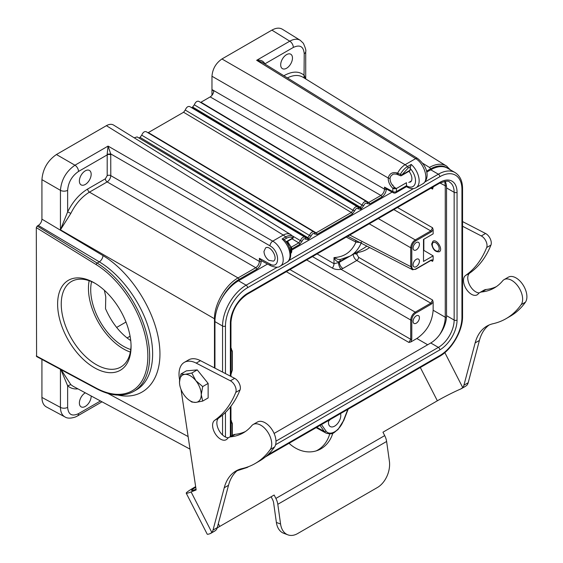 <?xml version="1.0" encoding="UTF-8"?>
<svg xmlns="http://www.w3.org/2000/svg" width="563" height="563" viewBox="0 0 563 563"><rect width="100%" height="100%" fill="white"/><g stroke="black" fill="none" stroke-linecap="round" stroke-linejoin="round"><path stroke-width="0.84" d="M435.741 242.73A4.87 2.815 -120 0 0 432.3 244.722A4.87 2.815 -120 0 0 435.741 250.69A4.87 2.815 -120 0 0 439.189 248.698A4.87 2.815 -120 0 0 435.741 242.73M433.285 241.055A6.158 3.554 -120 0 0 432.3 243.673L432.3 244.722M435.741 250.69L436.649 251.218A6.158 3.554 -120 0 0 439.499 251.633M202.701 386.57L195.811 380.637A15.391 8.881 -120 0 0 184.931 374.353L191.821 373.03L195.811 380.637A15.391 8.881 60 0 1 201.251 394.663A15.391 8.881 60 0 1 195.811 402.397L191.821 402.045L188.457 399.639A15.391 8.881 -120 0 0 195.811 402.397L202.701 401.074L208.141 397.935L208.141 383.424L202.701 386.57L201.251 394.663L202.701 401.074M188.457 399.639A15.391 8.881 -120 0 1 184.931 396.12A15.391 8.881 60 0 1 179.66 384.402A15.391 8.881 60 0 1 179.491 382.094A15.391 8.881 60 0 1 184.931 374.353L180.941 374.001L186.381 370.862L197.261 369.891L208.141 383.424M179.604 384.001L179.491 382.094L180.941 374.001M191.821 373.03L197.261 369.891M231.421 348.49L230.971 348.061M130.736 340.615C120.109 333.366 111.706 322.733 105.52 308.693L105.767 296.814L104.373 290.29M431.659 244.046C432.82 249.606 435.361 252.189 439.281 251.781C443.489 249.691 436.867 238.613 432.961 241.21L431.659 244.046M231.421 420.737L230.971 420.308M410.927 341.91L411.792 339.299L411.792 319.995C412.032 317.068 413.362 314.759 415.783 313.091L431.321 304.119L433.144 302.064L433.144 310.241C432.159 322.233 426.719 331.649 416.831 338.504L410.927 341.91L408.907 342.445L410.716 339.306L410.716 320.002L306.673 259.937M416.247 315.871A4.49 2.59 -60 0 1 418.492 315.646A4.49 2.59 -60 0 1 419.182 319.242A4.49 2.59 -60 0 1 416.247 323.197A4.49 2.59 -60 0 1 414.002 323.422A4.49 2.59 -60 0 1 413.319 319.826A4.49 2.59 -60 0 1 416.247 315.871M433.144 186.923L432.602 189.084L432.046 187.901L431.159 188.07L415.621 197.043A0.767 0.443 -120 0 0 415.642 197.022M378.308 218.578L415.248 239.908L430.786 230.936L432.602 227.797L433.144 229.817L433.144 233.87L423.503 239.437L423.503 261.422L433.144 255.855L433.144 259.909L432.602 261.331L432.046 260.148L431.159 260.317L415.621 269.29A0.767 0.443 -120 0 0 415.783 268.938C413.362 270.05 412.032 269.283 411.792 266.63A0.767 0.443 180 0 1 410.716 266.637L412.137 269.628M423.84 239.24L423.84 250.394L433.144 255.855M312.458 256.594L332.353 268.087C334.781 269.438 337.673 269.846 341.03 269.304L415.248 312.155L430.786 303.183L432.602 300.044L433.144 302.064M433.144 187.662L432.321 187.395M439.844 334.415C443.37 328.588 445.178 322.859 445.263 317.236L445.263 185.769L444.749 181.335M340.552 413.566A8.719 5.032 -60 0 1 337.793 423.299A8.719 5.032 -60 0 1 330.277 426.557A8.719 5.032 -60 0 1 328.475 422.567A8.719 5.032 -60 0 1 328.729 420.392M447.05 166.367L302.929 77.215M450.323 169.829L446.403 165.937C441.723 163.242 436.072 163.734 429.449 167.422A1.281 0.739 60 0 1 430.336 168.984C437.338 165.114 443.137 164.903 447.74 168.33M386.309 188.894L384.515 187.12L392.833 191.589A2.562 1.478 118.3 0 0 393.396 192.785L385.901 188.753M386.309 189.168C386.035 192.497 384.522 195.115 381.777 197.022A1.281 0.739 -120 0 0 380.884 195.46C383.093 193.939 384.304 191.849 384.515 189.175A1.281 0.739 0 0 0 386.309 189.168L386.309 188.992M369.624 204.031L367.132 203.588A1.281 0.978 -25.8 0 0 367.386 202.518L368.73 202.476A1.281 0.739 60 0 1 369.624 204.031L381.777 197.022M358.371 207.824L359.666 207.712L191.899 107.463L192.652 107.026L360.426 207.268L362.072 205.052C363.276 202.272 364.761 201.104 366.513 201.547L198.76 101.319M198.746 101.305C196.987 100.854 195.509 102.023 194.312 104.809L362.072 205.052A1.281 0.38 17.2 0 0 363.804 205.509C364.915 203.229 366.02 202.589 367.132 203.588M360.559 209.267L361.312 208.831A1.281 0.739 60 0 0 360.426 207.268L359.666 207.712A1.281 0.739 60 0 1 360.559 209.267L358.061 208.824A1.281 0.978 -25.8 0 0 358.314 207.754L357.625 206.91M314.837 232.948L314.787 232.871A1.281 0.978 -25.8 0 1 314.541 233.955L317.032 234.398L352.248 214.067A1.281 0.739 -120 0 0 351.354 212.504L353.008 210.288C354.211 207.501 355.689 206.339 357.449 206.783M357.456 206.79L189.696 106.555C187.915 106.09 186.437 107.259 185.248 110.045L353.008 210.288A1.281 0.38 17.2 0 0 354.739 210.745C355.844 208.465 356.956 207.824 358.061 208.824M314.844 232.955L316.139 232.836A1.281 0.739 60 0 1 317.032 234.398M314.098 232.04L314.787 232.871M313.922 231.914C312.162 231.463 310.685 232.632 309.481 235.411A1.281 0.38 17.2 0 0 311.212 235.876C312.324 233.596 313.429 232.955 314.541 233.955M138.92 138.005L307.074 238.072A1.281 0.739 60 0 1 307.961 239.634L305.47 239.191A1.281 0.978 -25.8 0 0 305.723 238.121L307.827 237.635L309.481 235.411L141.721 135.176L140.06 137.393L307.827 237.635A1.281 0.739 60 0 1 308.721 239.198L311.212 235.876M305.033 237.276L304.872 237.157C303.098 236.699 301.62 237.868 300.417 240.647A1.281 0.38 17.2 0 0 302.148 241.105C303.253 238.832 304.365 238.191 305.47 239.191M291.74 249.001L299.65 244.433A1.281 0.739 -120 0 0 298.763 242.871L300.417 240.647L292.288 235.798M291.472 235.137L290.944 234.778C288.925 233.307 286.363 233.406 283.266 235.053L285.722 236.889L282.091 238.972L284.202 239.627C291.395 246.242 293.07 259.388 286.926 262.245L280.114 266.179C286.827 262.963 281.803 245.975 272.717 241.147A3.85 2.146 120 0 0 269.994 245.855L110.728 153.903L110.791 175.635L259.374 261.422C259.163 264.089 257.96 266.186 255.75 267.707L107.16 181.919C109.342 180.385 110.552 178.288 110.791 175.635A2.562 1.478 0 0 0 107.195 175.656L105.38 178.795A2.562 1.478 -120 0 0 107.16 181.919L89.461 192.138C81.853 196.726 75.646 203.813 70.839 213.384L60.445 229.824L67.637 211.899L70.839 213.384M36.588 356.534L36.306 227.635L37.214 226.059L38.305 225.432C40.501 223.912 41.711 221.815 41.929 219.148L41.929 179.646C42.809 168.984 47.644 160.61 56.434 154.522L74.956 165.212L108.068 146.091L110.728 153.903L107.153 154.248L108.068 146.091L272.717 241.147L283.266 235.06L106.386 125.683C109.187 124.12 111.58 123.909 113.564 125.056M56.434 154.522L106.386 125.683M107.153 154.248L107.195 154.895L78.517 171.455A5.13 2.963 -120 0 0 74.956 165.212C66.195 171.321 61.36 179.696 60.445 190.336L41.929 179.646M46.356 406.929C43.478 405.269 42 402.102 41.929 397.436L41.929 359.405M61.128 369.715L70.839 384.663L73.007 386.211M91.164 395.979A8.332 4.814 -60 0 1 87.631 404.508A8.332 4.814 -60 0 1 81.107 406.852A8.332 4.814 -60 0 1 79.826 400.173A8.332 4.814 -60 0 1 85.273 392.826A8.332 4.814 -60 0 1 85.294 392.819M302.901 77.201C298.615 74.689 293.436 74.928 287.376 77.919M407.577 166.528L408.252 167.936L401.736 175.044A1.281 0.739 60 0 1 401.468 175.628L409.815 170.807A1.281 0.739 60 0 0 410.082 170.223L410.082 168.33L411.215 164.424L407.577 166.528L405.1 164.713L415.656 158.625C424.509 163.58 429.407 180.646 422.862 183.763C428.316 180.427 430.336 168.633 417.626 158.463A3.85 2.224 121.7 0 0 415.656 158.625L256.658 60.304L262.224 62.366M262.245 62.38L417.626 158.463M210.189 96.906L200.963 102.234L368.73 202.476L380.884 195.46L210.189 96.906C212.167 95.583 213.363 93.676 213.778 91.192L211.969 89.559L211.969 76.237C212.568 68.911 215.896 63.155 221.942 58.967L271.894 30.128C275.969 27.854 279.445 27.552 282.323 29.22M406.458 185.783L396.429 191.575L396.429 188.506L394.754 187.563L392.833 188.302L394.459 188.809L396.415 188.514L406.458 182.715L406.479 186.634L407.464 187.19A2.562 1.506 119.1 0 1 406.901 185.994A12.407 7.164 -120 0 0 415.374 182.63A12.407 7.164 -120 0 0 410.082 168.33M406.479 186.634L395.895 192.75A2.562 1.478 -120 0 0 396.429 191.575A2.562 1.478 180 0 1 392.833 191.589L392.833 188.295C389.687 185.206 388.153 181.772 388.231 178.007L211.969 76.237M384.515 187.12L384.515 189.175L211.969 89.559L211.969 94.042A15.391 8.881 -60 0 0 212.026 95.267M305.716 238.107L304.864 237.164L137.105 136.915L134.212 137.822M139.3 137.829L140.06 137.393M313.929 231.921L146.169 131.679C144.388 131.221 142.918 132.389 141.721 135.176M185.248 110.045L183.587 112.262L147.992 132.769M191.899 107.463L191.511 107.639M194.312 104.809L192.652 107.026M200.963 102.234L200.583 102.403M290.578 234.518L113.635 125.099M290.149 249.866L290.994 249.374L291.022 247.08M289.635 248.227L291.106 247.375L287.123 241.647M290.747 253.427A2.562 2.562 0 0 0 291.74 251.401A2.562 1.478 180 0 1 290.987 252.449L290.987 249.381L291.725 248.03M291.113 247.896L291.184 246.995M293.154 237.15A1.281 0.929 138 0 0 292.978 236.481A1.281 0.929 138 0 0 292.971 236.474L292.88 236.39A1.281 1.049 124.5 0 1 292.929 237.86C291.155 236.727 288.988 236.875 286.412 238.304L284.153 239.585M292.971 236.474A1.281 0.929 138 0 0 292.88 236.39C290.937 235.151 288.545 235.313 285.715 236.882L286.412 238.304M268.72 260.303L273.421 261.148C278.643 258.565 270.43 244.68 265.595 247.903L263.97 251.436C264.209 254.969 265.785 257.917 268.72 260.303M221.505 299.002C226.108 290.219 231.914 283.717 238.937 279.487L256.644 269.262A1.281 0.739 60 0 0 255.75 267.707L238.043 277.925C225.453 284.899 214.221 304.358 214.475 318.757L214.475 367.899M85.273 184.467A8.332 4.814 -60 0 1 81.107 184.875A8.332 4.814 -60 0 1 79.826 178.197A8.332 4.814 -60 0 1 85.273 170.849A8.332 4.814 -60 0 1 89.44 170.441A8.332 4.814 -60 0 1 90.72 177.12A8.332 4.814 -60 0 1 85.273 184.467M261.176 260.613L259.374 258.318L259.374 261.422A1.281 0.739 180 0 0 261.176 261.415L261.176 260.613M36.306 355.943L96.21 388.111A1.281 0.767 118.2 0 0 96.512 388.716C110.784 396.211 123.191 397.112 133.72 391.405L136.542 389.772C151.82 380.947 156.831 356.407 148.913 329.207C140.989 302.007 120.883 274.716 99.285 261.844L38.305 225.432M94.345 367.702A51.937 29.987 60 0 1 57.616 304.09A51.937 29.987 60 0 1 94.345 282.886A51.937 29.987 60 0 1 131.066 346.498A51.937 29.987 60 0 1 94.345 367.702M41.929 397.436L60.445 407.394C60.537 412.067 62.014 415.234 64.893 416.901C67.215 418.492 70.727 418.527 75.442 416.986L77.455 415.987A5.13 2.963 -120 0 0 78.517 413.643C71.923 416.69 68.292 414.593 67.637 407.359L67.637 385.754C70.403 388.217 73.844 389.258 77.968 388.878M60.867 369.574L67.637 385.754L70.839 384.663M355.38 240.204A5.13 2.963 -62.6 0 1 355.964 242.111L360.7 242.554M347.73 236.235L412.841 269.853M411.792 266.63L411.792 247.748C412.032 244.821 413.362 242.512 415.783 240.844A0.767 0.443 -120 0 0 415.248 239.908C412.51 241.816 410.997 244.433 410.716 247.755L410.716 266.637L349.778 235.053M415.783 313.091A0.767 0.443 -120 0 0 415.248 312.155C412.51 314.063 410.997 316.68 410.716 320.002A0.767 0.443 0 0 0 411.792 319.995M332.353 268.087A5.13 2.808 120 0 0 334.007 263.695L338.567 262.604A5.13 2.104 72 0 0 341.03 269.304L342.909 268.481A5.13 2.963 60 0 1 339.376 262.252L338.567 262.604M340.348 259.48L337.835 259.346L334.007 257.58C335.203 260.507 336.991 261.915 339.376 261.809L345.773 258.1M340.418 259.466L339.376 262.252L348.786 256.819M361.516 242.196C359.004 248.487 355.19 253.132 350.073 256.13L347.019 257.615M363.881 248.156L366.837 246.144M369.56 247.551C366.119 250.162 362.157 251.802 357.674 252.477A2.562 2.006 81.5 0 0 357.364 251.921M342.909 268.481L356.794 260.465A2.562 1.4 120 0 0 358.603 257.319L356.794 254.237L357.674 252.477M431.321 304.119A0.767 0.443 60 0 0 430.786 303.183L356.794 260.465C354.634 258.952 353.444 256.904 353.212 254.314M433.144 259.909L431.321 259.965A0.767 0.443 60 0 1 431.159 260.317M433.144 229.817L431.321 231.872L415.783 240.844M416.247 259.332A4.49 2.59 -60 0 1 418.492 259.107A4.49 2.59 -60 0 1 419.182 262.703A4.49 2.59 -60 0 1 416.247 266.658A4.49 2.59 -60 0 1 414.002 266.883A4.49 2.59 -60 0 1 413.319 263.287A4.49 2.59 -60 0 1 416.247 259.332M416.247 242.576A4.49 2.59 -60 0 1 418.492 242.35A4.49 2.59 -60 0 1 419.182 245.954A4.49 2.59 -60 0 1 416.247 249.909A4.49 2.59 -60 0 1 414.002 250.127A4.49 2.59 -60 0 1 413.319 246.531A4.49 2.59 -60 0 1 416.247 242.576M271.894 30.128L289.776 41.183A5.13 2.963 60 0 1 293.337 47.433C299.931 44.378 303.556 46.476 304.217 53.71A5.13 2.963 0 0 0 305.716 51.62C306.244 50.719 305.449 47.939 303.344 43.267L300.227 40.283C297.348 38.622 293.865 38.924 289.776 41.183L256.658 60.304C260.387 59.769 263.041 60.783 264.624 63.337A2.562 1.239 173.2 0 0 264.237 63.612M286.581 68.243A8.332 4.814 -60 0 1 282.415 68.651A8.332 4.814 -60 0 1 281.134 61.972A8.332 4.814 -60 0 1 286.581 54.632A8.332 4.814 -60 0 1 290.747 54.217A8.332 4.814 -60 0 1 292.021 60.895A8.332 4.814 -60 0 1 286.581 68.243M305.505 78.813L304.217 75.315C299.037 70.987 292.359 71.072 284.174 75.569L283.865 75.745M221.942 58.967L405.1 164.713C402.102 166.585 399.596 169.414 397.569 173.221L397.021 172.925C392.341 171.856 389.406 173.552 388.231 178.007A1.281 0.809 5.1 0 0 390.025 178.091C390.011 181.772 391.595 184.917 394.754 187.535L394.747 187.542M407.556 166.535C404.727 168.238 402.334 170.835 400.384 174.326L397.569 173.221L398.231 174.523M400.462 175.74L397.682 174.636M408.949 171.314A7.692 4.441 60 0 1 410.3 182.123M410.082 170.223L401.736 175.044L400.384 174.326A1.281 0.486 106.7 0 0 400.455 175.747A1.281 1.281 0 0 0 401.468 175.628M397.619 174.607L397.084 174.319C394.536 173.833 393.009 173.939 392.51 174.629L390.828 176.078L390.025 178.091M394.459 188.795L393.769 187.746M328.595 421.103A8.719 5.032 120 0 0 330.178 419.555M95.26 283.428A49.368 28.502 -120 0 0 71.473 281.486A49.368 28.502 -120 0 0 63.9 321.051A49.368 28.502 -120 0 0 96.153 364.557A49.368 28.502 -120 0 0 120.841 367.006A49.368 28.502 -120 0 0 131.052 345.429M130.356 352.072A49.368 28.502 60 0 1 123.36 348.849A49.368 28.502 60 0 1 89.158 280.712M130.764 349.524A46.166 26.651 60 0 1 123.36 346.238A46.166 26.651 60 0 1 91.565 281.634M426.712 172.137L430.758 169.808A33.344 19.248 -60 0 1 447.43 168.154L455.045 172.552A33.344 19.248 120 0 0 438.373 174.199L424.966 181.94M214.946 368.146L214.946 321.628A33.344 19.248 -60 0 1 238.522 280.789L267.538 264.04M291.74 250.071L392.13 192.103M408.801 182.482L411.363 181.004M274.104 433.433L430.758 342.987A22.316 12.886 120 0 0 446.536 315.66L446.536 187.922A22.316 12.886 120 0 0 445.164 181.279M289.058 443.292A34.625 28.164 68.6 0 0 317.856 450.309A34.625 28.164 68.6 0 0 332.846 433.144M218.324 523.681L219.739 526.433L274.146 495.025L275.884 498.424A12.442 7.178 -120 0 1 277.805 504.3L386.619 441.476L389.385 461.181A20.521 13.723 110.5 0 1 377.4 487.516L297.602 533.583A20.521 13.723 110.5 0 1 287.897 534.85L283.703 533.281A20.521 13.723 -69.5 0 1 276.377 522.436L280.571 524.005A20.521 13.723 110.5 0 0 287.897 534.85M386.619 441.476A12.442 7.178 60 0 0 384.698 435.607L382.953 432.201L437.36 400.793L420.322 367.505M195.65 486.629L195.488 486.728A26.545 1.886 -27.1 0 0 186.233 493.188A26.545 1.886 -27.1 0 0 191.096 491.928L211.836 532.443A12.822 7.403 -120 0 0 213.025 530.065L224.243 487.755A64.119 37.017 60 0 1 236.003 470.964A64.119 37.017 60 0 1 242.167 468.571A134.909 77.891 -120 0 0 255.138 463.532A134.909 77.891 -120 0 0 270.275 449.499A15.37 8.874 -120 0 0 267.481 431.659A15.37 8.874 -120 0 0 253.181 424.481A15.37 8.874 -120 0 0 251.745 425.698A89.763 51.824 60 0 1 243.371 432.82A89.763 51.824 60 0 1 230.921 436.811A15.391 8.881 -120 0 0 228.789 437.493A15.391 8.881 -120 0 0 227.304 438.774A11.288 6.517 60 0 1 226.213 439.71A11.288 6.517 60 0 1 215.08 433.447A11.288 6.517 60 0 1 214.651 420.343A153.882 88.848 -120 0 0 235.777 392.383A7.692 4.441 -120 0 0 230.401 380.806L196.213 363.121A25.645 14.807 -120 0 0 184.326 362.368A25.645 14.807 -120 0 0 179.337 378.202L179.611 380.011M181.026 389.413L196.149 489.951L191.096 491.928M195.741 487.241A20.521 1.457 152.9 0 0 191.603 490.443A20.521 1.457 152.9 0 0 195.361 489.472L196.037 489.205M184.326 362.368L188.591 359.905A25.645 14.807 60 0 1 200.47 360.658L234.658 378.343A7.692 4.441 60 0 1 240.042 389.92A153.882 88.848 60 0 1 218.908 417.88A11.288 6.517 -120 0 0 218.465 429.351A11.288 6.517 -120 0 0 228.346 437.775M238.205 469.859A64.119 37.017 -120 0 0 228.508 485.292L217.283 527.601A12.822 7.403 60 0 1 216.093 529.98L214.587 531.106M211.836 532.443L210.266 533.597A26.545 1.886 152.9 0 1 207.219 534.181L186.233 493.188M210.759 533.372L211.231 533.041M219.739 526.433A20.521 1.457 -27.1 0 0 217.184 527.946M271.12 496.77L272.619 499.712A6.411 3.702 60 0 1 273.611 502.738L276.377 522.436M280.571 524.005L277.805 504.3M444.84 352.614L462.744 387.583L460.759 388.977A20.521 1.457 -27.1 0 0 437.36 400.793M329.735 433.904A34.625 28.164 -111.4 0 1 316.202 450.886M465.749 386.155L467.001 385.127A12.822 7.403 60 0 0 468.191 382.741L463.926 385.205L475.151 342.895A64.119 37.017 60 0 1 486.911 326.104A64.119 37.017 60 0 1 493.075 323.711A134.909 77.891 -120 0 0 506.046 318.672A134.909 77.891 -120 0 0 521.176 304.639A15.37 8.874 -120 0 0 518.389 286.799A15.37 8.874 -120 0 0 504.089 279.621A15.37 8.874 -120 0 0 502.653 280.846A89.763 51.824 60 0 1 494.272 287.96A89.763 51.824 60 0 1 481.829 291.951A15.391 8.881 -120 0 0 479.69 292.633A15.391 8.881 -120 0 0 478.205 293.914A11.288 6.517 60 0 1 477.121 294.85A11.288 6.517 60 0 1 465.981 288.587A11.288 6.517 60 0 1 465.552 275.483A153.882 88.848 -120 0 0 486.685 247.523A7.692 4.441 -120 0 0 481.302 235.946L462.554 226.242M462.744 387.583A12.822 7.403 -120 0 0 463.926 385.205M462.554 221.583L485.566 233.483A7.692 4.441 60 0 1 490.943 245.067A153.882 88.848 60 0 1 469.816 273.027A11.288 6.517 -120 0 0 469.373 284.491A11.288 6.517 -120 0 0 479.254 292.922M479.69 292.633L483.955 290.177A15.391 8.881 60 0 1 486.087 289.488A89.763 51.824 -120 0 0 496.355 286.644M504.089 279.621L508.354 277.165A15.37 8.874 60 0 1 522.654 284.336A15.37 8.874 60 0 1 525.441 302.183A134.909 77.891 60 0 1 510.303 316.209L506.046 318.672M489.113 324.999A64.119 37.017 -120 0 0 479.409 340.439L468.191 382.741M228.789 437.493L233.047 435.037A15.391 8.881 60 0 1 235.179 434.347A89.763 51.824 -120 0 0 245.447 431.504M253.181 424.481L257.446 422.025A15.37 8.874 60 0 1 271.746 429.196A15.37 8.874 60 0 1 274.533 447.043A134.909 77.891 60 0 1 259.395 461.069L255.138 463.532M230.957 421.18L232.097 423.742L232.097 435.586M125.985 322.043L116.632 327.448M230.957 348.933L232.097 351.495A0.767 0.443 0 0 0 232.322 351.178L232.322 370.067A0.767 0.443 180 0 1 232.097 370.377L230.957 374.254M408.907 342.445L286.335 271.683M127.055 337.962L130.088 336.21M427.676 344.767L416.831 338.504M432.602 189.084L430.913 188.211M397.471 207.515L432.602 227.797M432.602 261.331L430.913 260.458M358.603 257.319L432.602 300.044M433.144 310.241L445.263 317.236A1.281 0.739 180 0 0 446.466 317.419M446.438 185.952A1.281 0.739 -0 0 1 445.263 185.769L439.942 183.01M321.459 424.586L325.984 431.026A14.131 8.156 120 0 0 343.289 421.033L347.814 409.371M426.501 171.201L430.336 168.984M361.312 208.831L363.804 205.509M352.248 214.067L354.739 210.745M307.961 239.634L308.721 239.198M299.65 244.433L302.148 241.105M256.644 269.262C259.388 267.362 260.901 264.744 261.176 261.415M320.037 425.41L324.309 431.49L316.73 427.317M325.984 431.026A1.281 1.013 144.9 0 1 324.309 431.49A15.412 8.895 120 0 0 326.139 433.144C333.599 435.164 333.866 432.222 337.983 429.583L343.289 421.033M183.587 112.262L351.354 212.504L316.139 232.836L148.372 132.594M292 238.832L298.763 242.871L291.409 247.115M282.091 238.972A14.976 8.649 60 0 1 289.649 251.964A14.976 8.649 60 0 1 286.926 262.245M259.374 258.318L269.994 264.026C280.107 269.916 280.107 251.246 269.994 245.855M269.994 264.026A3.85 2.224 118.3 0 0 270.845 265.813C275.483 267.545 278.572 267.664 280.114 266.179M215.052 318.94A1.281 0.739 0 0 1 214.475 318.757L60.445 229.824L60.445 190.336A5.13 2.963 0 0 0 67.637 190.301C68.292 182.306 71.923 176.022 78.517 171.455M41.929 219.148L102.973 255.602A5.13 2.801 -59.2 0 1 99.285 261.844L97.146 263.083L37.214 226.059M118.012 395.099C144.937 401.004 163.207 379.11 159.463 345.422C155.951 311.825 131.059 272.246 102.973 255.602M60.445 369.349L60.445 407.394A5.13 2.963 180 0 0 67.637 407.359M107.955 393.453L188.112 436.557M100.46 400.976L78.517 413.643M429.449 167.422L422.686 163.242M422.862 183.763L416.05 187.697A14.976 8.649 -120 0 0 418.781 177.415A14.976 8.649 -120 0 0 411.215 164.424M408.252 167.936L410.511 166.627M406.458 185.748L406.901 185.994M212.617 94.415L211.969 94.042M290.74 253.357A2.562 1.478 60 0 0 290.987 252.449L290.677 252.625M291.733 248.283L287.566 241.393M286.342 242.097L292.669 238.445A1.281 0.739 -120 0 0 292.929 237.86L286.11 241.794M238.937 279.487A1.281 0.739 -120 0 0 238.043 277.925L89.461 192.138A2.562 1.478 60 0 1 87.673 189.013C79.496 193.968 72.817 201.596 67.637 211.899L67.637 190.301M105.38 178.795L87.673 189.013M110.791 154.881A2.562 1.478 180 0 0 107.195 154.895L107.195 175.656M133.72 391.405A76.941 44.421 -120 0 0 145.873 330.974A76.941 44.421 -120 0 0 97.146 263.083A1.281 0.711 121.7 0 0 96.21 264.631L36.306 227.635M96.21 388.111A75.66 43.682 -120 0 0 147.844 356.182A75.66 43.682 -120 0 0 96.21 264.631M317.089 253.927L334.007 263.695L334.007 257.58C344.274 257.024 351.594 251.872 355.964 242.111L346.259 237.086M411.792 247.748A0.767 0.443 0 0 1 410.716 247.755L369.244 223.814M340.425 259.466L339.454 261.753M354.838 253.378A2.562 1.478 180 0 1 356.794 253.779M356.794 254.237A2.562 1.478 0 0 0 353.663 254.061M411.792 339.299A0.767 0.443 180 0 1 410.716 339.306L289.959 269.586M431.321 259.965L415.783 268.938M393.847 209.612L430.786 230.936A0.767 0.443 60 0 1 431.321 231.872M392.08 184.727L393.101 185.262M232.097 351.495L232.097 370.377M264.659 63.872L264.624 63.337M264.758 63.929L293.337 47.433M304.217 53.71L304.027 77.898M284.174 75.569A2.562 1.478 -120 0 0 284.209 75.956M397.021 172.925A1.281 0.718 118.4 0 0 397.063 174.305M267.664 454.946L439.823 355.556A31.289 18.065 120 0 0 461.949 317.229L461.949 189.492A31.289 18.065 120 0 0 439.823 176.719L247.586 287.7A31.289 18.065 120 0 0 225.46 326.026L225.46 373.586M225.46 412.433L225.46 437.022M239.127 469.486A31.289 18.065 120 0 0 245.137 467.797M230.358 376.119L230.358 323.197A24.364 14.068 -60 0 1 247.586 293.358L439.823 182.37A24.364 14.068 -60 0 1 457.05 192.314L457.05 320.058A24.364 14.068 -60 0 1 439.823 349.897L275.603 444.714M230.358 436.585L230.358 406.979M461.949 189.492A2.055 1.182 0 0 0 462.554 188.654C462.519 181.068 460.013 175.698 455.045 172.552M439.823 176.719A2.055 1.182 -120 0 0 438.373 174.199L430.758 169.808M413.516 188.556L288.932 260.486M277.439 267.115L246.137 285.188A33.344 19.248 120 0 0 222.561 326.026L222.561 372.087M247.586 287.7A2.055 1.182 -120 0 0 246.137 285.188L238.522 280.789M225.46 326.026A2.055 1.182 180 0 1 222.561 326.026L214.946 321.628M222.561 415.072L222.561 434.995M247.509 467.03A2.055 1.182 60 0 1 247.164 467.48L248.684 466.6M439.823 355.556A2.055 1.182 60 0 1 439.4 356.492C451.906 349.588 462.821 330.678 462.554 316.392L462.554 188.654M461.949 317.229A2.055 1.182 0 0 0 462.554 316.392M457.05 192.314A2.055 1.182 180 0 1 454.151 192.314L446.536 187.922M439.823 182.37A2.055 1.182 60 0 1 439.4 183.306C445.615 180.948 448.993 180.547 449.527 182.102A22.316 12.886 -60 0 1 454.151 192.314L454.151 320.058L446.536 315.66M457.05 320.058A2.055 1.182 180 0 1 454.151 320.058A22.316 12.886 -60 0 1 438.373 347.385L275.99 441.139M439.823 349.897A2.055 1.182 -120 0 0 438.373 347.385L430.758 342.987M230.358 323.197A2.055 1.182 0 0 0 230.957 322.36C231.963 310.466 237.368 301.114 247.164 294.294L439.4 183.306M247.586 293.358A2.055 1.182 60 0 1 247.164 294.294M384.698 435.607L275.884 498.424M214.651 420.343L218.908 417.88M240.042 389.92L235.777 392.383M234.658 378.343L230.401 380.806M196.213 363.121L200.47 360.658M217.283 527.601L213.025 530.065M224.243 487.755L228.508 485.292M460.759 388.977L462.068 388.224M485.566 233.483L481.302 235.946M486.685 247.523L490.943 245.067M465.552 275.483L469.816 273.027M486.087 289.488L481.829 291.951M521.176 304.639L525.441 302.183M475.151 342.895L479.409 340.439M274.533 447.043L270.275 449.499M235.179 434.347L230.921 436.811M230.886 420.287L232.322 423.425L232.322 435.452M232.322 370.067L230.957 374.501M343.578 420.976L348.159 409.167M367.379 202.504L366.527 201.568M73.106 386.267L190.005 449.126M77.455 415.987L102.016 401.813M416.05 187.697C413.608 189.084 410.751 188.915 407.464 187.19M393.396 192.785A2.562 2.562 0 0 0 395.895 192.75M291.74 248.22L291.74 251.401M291.733 248.156L291.191 246.854M292.669 238.445A1.281 1.281 0 0 0 292.978 236.481M261.112 260.585L270.845 265.82M96.512 388.716L36.595 356.541M46.469 406.986L64.984 416.944M349.954 256.158L340.502 259.416M350.024 256.158L363.832 248.184M412.179 269.621L415.621 269.29M230.886 348.04L232.322 351.178M282.429 29.283L300.311 40.339M305.716 51.62L305.716 78.947M326.139 433.144L316.139 427.655M237.086 470.745L247.164 467.48M265.286 457.015L439.4 356.492M230.957 436.241L230.957 406.204M230.957 376.429L230.957 322.36M215.094 530.867L210.801 533.344M465.714 386.176L461.414 388.653"/></g></svg>
